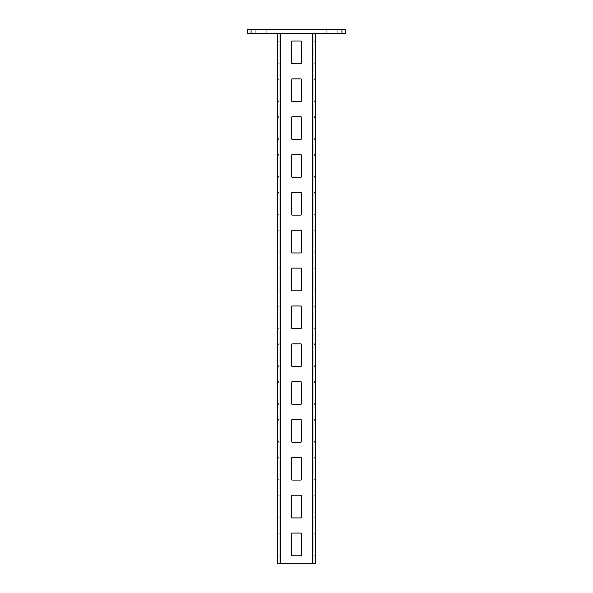 <?xml version="1.0" encoding="UTF-8"?>
<svg xmlns="http://www.w3.org/2000/svg" width="593" height="593" viewBox="0 0 593 593"><rect width="100%" height="100%" fill="white"/><g stroke="black" fill="none" stroke-linecap="round" stroke-linejoin="round"><path stroke-width="0.44" stroke-dasharray="2.96 2.22" d="M262.054 29.65L247.296 29.65L247.296 33.438L255.242 33.438L251.076 33.438L251.076 29.65L262.054 29.65L262.054 33.438L266.22 33.438L255.242 33.438L262.054 33.438L262.054 29.65M341.924 29.65L251.076 29.65L251.076 33.438L345.704 33.438L345.704 29.65L337.758 29.65L341.924 29.65L341.924 33.438L337.758 33.438L341.924 33.438L341.924 29.65M337.758 29.65L326.78 29.65L337.758 29.65L337.758 33.438L326.78 33.438L337.758 33.438L337.758 29.65M313.912 563.35L313.912 33.438L313.912 563.35L312.4 563.35L312.4 33.438L315.424 33.438L315.424 563.35L313.912 563.35M313.912 517.17L313.912 495.978L313.912 517.926L313.912 517.17L315.424 517.17L315.424 495.978L315.424 517.926L315.424 517.17L313.912 517.17M313.912 495.978L313.912 495.222L313.912 495.978L315.424 495.978L315.424 495.222L315.424 495.978L313.912 495.978M313.912 479.322L313.912 458.122L313.912 480.078L313.912 479.322L315.424 479.322L315.424 458.122L315.424 480.078L315.424 479.322L313.912 479.322M313.912 458.122L313.912 457.366L313.912 458.122L315.424 458.122L315.424 457.366L315.424 458.122L313.912 458.122M313.912 441.466L313.912 420.274L313.912 442.23L313.912 441.466L315.424 441.466L315.424 420.274L315.424 442.23L315.424 441.466L313.912 441.466M313.912 420.274L313.912 419.518L313.912 420.274L315.424 420.274L315.424 419.518L315.424 420.274L313.912 420.274M313.912 382.418L313.912 404.374L313.912 381.662L313.912 382.418L315.424 382.418L315.424 403.618L315.424 382.418L313.912 382.418M313.912 344.57L313.912 366.526L313.912 343.814L313.912 344.57L315.424 344.57L315.424 365.77L315.424 344.57L313.912 344.57M313.912 306.722L313.912 328.67L313.912 305.966L313.912 306.722L315.424 306.722L315.424 327.914L315.424 306.722L313.912 306.722M313.912 268.866L313.912 290.822L313.912 268.11L313.912 268.866L315.424 268.866L315.424 290.066L315.424 268.866L313.912 268.866M313.912 231.018L313.912 252.974L313.912 230.262L313.912 231.018L315.424 231.018L315.424 252.218L315.424 231.018L313.912 231.018M313.912 193.17L313.912 215.118L313.912 192.406L313.912 193.17L315.424 193.17L315.424 214.362L315.424 193.17L313.912 193.17M313.912 155.314L313.912 177.27L313.912 154.558L313.912 155.314L315.424 155.314L315.424 176.514L315.424 155.314L313.912 155.314M313.912 117.466L313.912 139.422L313.912 116.71L313.912 117.466L315.424 117.466L315.424 138.658L315.424 117.466L313.912 117.466M313.912 79.61L313.912 101.566L313.912 78.854L313.912 79.61L315.424 79.61L315.424 100.81L315.424 79.61L313.912 79.61M313.912 62.962L313.912 41.006L313.912 63.718L313.912 62.962L315.424 62.962L315.424 41.762L315.424 62.962L313.912 62.962M313.912 555.026L313.912 533.826L313.912 555.782L313.912 555.026L315.424 555.026L315.424 533.826L315.424 555.782L315.424 555.026L313.912 555.026M313.912 533.826L313.912 533.07L313.912 533.826L315.424 533.826L315.424 533.07L315.424 533.826L313.912 533.826M315.424 555.782L313.912 555.782L315.424 555.782M315.424 404.374L315.424 403.618L315.424 404.374L313.912 404.374L315.424 404.374M315.424 366.526L315.424 365.77L315.424 366.526L313.912 366.526L315.424 366.526M315.424 328.67L315.424 327.914L315.424 328.67L313.912 328.67L315.424 328.67M315.424 290.822L315.424 290.066L315.424 290.822L313.912 290.822L315.424 290.822M315.424 252.974L315.424 252.218L315.424 252.974L313.912 252.974L315.424 252.974M315.424 215.118L315.424 214.362L315.424 215.118L313.912 215.118L315.424 215.118M315.424 177.27L315.424 176.514L315.424 177.27L313.912 177.27L315.424 177.27M315.424 139.422L315.424 138.658L315.424 139.422L313.912 139.422L315.424 139.422M315.424 101.566L315.424 100.81L315.424 101.566L313.912 101.566L315.424 101.566M315.424 41.006L315.424 41.762L315.424 41.006L313.912 41.006L315.424 41.006M313.912 533.07L315.424 533.07L313.912 533.07M315.424 517.926L313.912 517.926L315.424 517.926M315.424 495.222L313.912 495.222L315.424 495.222M315.424 480.078L313.912 480.078L315.424 480.078M315.424 457.366L313.912 457.366L315.424 457.366M315.424 442.23L313.912 442.23L315.424 442.23M315.424 419.518L313.912 419.518L315.424 419.518M315.424 381.662L313.912 381.662L315.424 381.662M315.424 343.814L313.912 343.814L315.424 343.814M315.424 305.966L313.912 305.966L315.424 305.966M315.424 268.11L313.912 268.11L315.424 268.11M315.424 230.262L313.912 230.262L315.424 230.262M315.424 192.406L313.912 192.406L315.424 192.406M315.424 154.558L313.912 154.558L315.424 154.558M315.424 116.71L313.912 116.71L315.424 116.71M315.424 78.854L313.912 78.854L315.424 78.854M315.424 63.718L313.912 63.718L315.424 63.718M315.424 33.438L277.576 33.438L277.576 563.35L312.4 563.35M277.576 33.438L312.4 33.438M291.578 533.826L291.578 555.026A0.756 0.756 0 0 0 292.334 555.782L300.666 555.782A0.756 0.756 0 0 0 301.422 555.026L301.422 533.826A0.756 0.756 0 0 0 300.666 533.07L292.334 533.07A0.756 0.756 0 0 0 291.578 533.826M291.578 495.978L291.578 517.17A0.756 0.756 0 0 0 292.334 517.926L300.666 517.926A0.756 0.756 0 0 0 301.422 517.17L301.422 495.978A0.756 0.756 0 0 0 300.666 495.222L292.334 495.222A0.756 0.756 0 0 0 291.578 495.978M291.578 458.122L291.578 479.322A0.756 0.756 0 0 0 292.334 480.078L300.666 480.078A0.756 0.756 0 0 0 301.422 479.322L301.422 458.122A0.756 0.756 0 0 0 300.666 457.366L292.334 457.366A0.756 0.756 0 0 0 291.578 458.122M291.578 420.274L291.578 441.466A0.756 0.756 0 0 0 292.334 442.23L300.666 442.23A0.756 0.756 0 0 0 301.422 441.466L301.422 420.274A0.756 0.756 0 0 0 300.666 419.518L292.334 419.518A0.756 0.756 0 0 0 291.578 420.274M291.578 403.618L291.578 382.418A0.756 0.756 0 0 1 292.334 381.662L300.666 381.662A0.756 0.756 0 0 1 301.422 382.418L301.422 403.618A0.756 0.756 0 0 1 300.666 404.374L292.334 404.374A0.756 0.756 0 0 1 291.578 403.618M291.578 365.77L291.578 344.57A0.756 0.756 0 0 1 292.334 343.814L300.666 343.814A0.756 0.756 0 0 1 301.422 344.57L301.422 365.77A0.756 0.756 0 0 1 300.666 366.526L292.334 366.526A0.756 0.756 0 0 1 291.578 365.77M291.578 327.914L291.578 306.722A0.756 0.756 0 0 1 292.334 305.966L300.666 305.966A0.756 0.756 0 0 1 301.422 306.722L301.422 327.914A0.756 0.756 0 0 1 300.666 328.67L292.334 328.67A0.756 0.756 0 0 1 291.578 327.914M291.578 290.066L291.578 268.866A0.756 0.756 0 0 1 292.334 268.11L300.666 268.11A0.756 0.756 0 0 1 301.422 268.866L301.422 290.066A0.756 0.756 0 0 1 300.666 290.822L292.334 290.822A0.756 0.756 0 0 1 291.578 290.066M291.578 252.218L291.578 231.018A0.756 0.756 0 0 1 292.334 230.262L300.666 230.262A0.756 0.756 0 0 1 301.422 231.018L301.422 252.218A0.756 0.756 0 0 1 300.666 252.974L292.334 252.974A0.756 0.756 0 0 1 291.578 252.218M291.578 214.362L291.578 193.17A0.756 0.756 0 0 1 292.334 192.406L300.666 192.406A0.756 0.756 0 0 1 301.422 193.17L301.422 214.362A0.756 0.756 0 0 1 300.666 215.118L292.334 215.118A0.756 0.756 0 0 1 291.578 214.362M291.578 176.514L291.578 155.314A0.756 0.756 0 0 1 292.334 154.558L300.666 154.558A0.756 0.756 0 0 1 301.422 155.314L301.422 176.514A0.756 0.756 0 0 1 300.666 177.27L292.334 177.27A0.756 0.756 0 0 1 291.578 176.514M291.578 138.658L291.578 117.466A0.756 0.756 0 0 1 292.334 116.71L300.666 116.71A0.756 0.756 0 0 1 301.422 117.466L301.422 138.658A0.756 0.756 0 0 1 300.666 139.422L292.334 139.422A0.756 0.756 0 0 1 291.578 138.658M291.578 100.81L291.578 79.61A0.756 0.756 0 0 1 292.334 78.854L300.666 78.854A0.756 0.756 0 0 1 301.422 79.61L301.422 100.81A0.756 0.756 0 0 1 300.666 101.566L292.334 101.566A0.756 0.756 0 0 1 291.578 100.81M301.422 41.762L301.422 62.962A0.756 0.756 0 0 1 300.666 63.718L292.334 63.718A0.756 0.756 0 0 1 291.578 62.962L291.578 41.762A0.756 0.756 0 0 1 292.334 41.006L300.666 41.006A0.756 0.756 0 0 1 301.422 41.762M279.088 563.35L279.088 33.438L279.088 563.35M279.088 517.926L279.088 495.978L279.088 517.926L277.576 517.926L277.576 495.978L277.576 517.926L279.088 517.926M279.088 495.978L279.088 495.222L279.088 495.978L277.576 495.978L277.576 495.222L277.576 495.978L279.088 495.978M279.088 480.078L279.088 458.122L279.088 480.078L277.576 480.078L277.576 458.122L277.576 480.078L279.088 480.078M279.088 458.122L279.088 457.366L279.088 458.122L277.576 458.122L277.576 457.366L277.576 458.122L279.088 458.122M279.088 442.23L279.088 420.274L279.088 442.23L277.576 442.23L277.576 420.274L277.576 442.23L279.088 442.23M279.088 420.274L279.088 419.518L279.088 420.274L277.576 420.274L277.576 419.518L277.576 420.274L279.088 420.274M279.088 382.418L279.088 404.374L279.088 382.418L277.576 382.418L277.576 381.662L277.576 404.374L277.576 382.418L279.088 382.418M279.088 344.57L279.088 366.526L279.088 344.57L277.576 344.57L277.576 343.814L277.576 366.526L277.576 344.57L279.088 344.57M279.088 306.722L279.088 328.67L279.088 306.722L277.576 306.722L277.576 305.966L277.576 328.67L277.576 306.722L279.088 306.722M279.088 268.866L279.088 290.822L279.088 268.866L277.576 268.866L277.576 268.11L277.576 290.822L277.576 268.866L279.088 268.866M279.088 231.018L279.088 252.974L279.088 231.018L277.576 231.018L277.576 230.262L277.576 252.974L277.576 231.018L279.088 231.018M279.088 193.17L279.088 215.118L279.088 193.17L277.576 193.17L277.576 192.406L277.576 215.118L277.576 193.17L279.088 193.17M279.088 155.314L279.088 177.27L279.088 155.314L277.576 155.314L277.576 154.558L277.576 177.27L277.576 155.314L279.088 155.314M279.088 117.466L279.088 139.422L279.088 117.466L277.576 117.466L277.576 116.71L277.576 139.422L277.576 117.466L279.088 117.466M279.088 79.61L279.088 101.566L279.088 79.61L277.576 79.61L277.576 78.854L277.576 101.566L277.576 79.61L279.088 79.61M279.088 41.762L279.088 63.718L279.088 41.006L279.088 41.762L277.576 41.762L277.576 62.962L277.576 41.762L279.088 41.762M279.088 555.782L279.088 533.826L279.088 555.782L277.576 555.782L279.088 555.782M279.088 533.826L279.088 533.07L279.088 533.826L277.576 533.826L277.576 555.782L277.576 533.07L277.576 533.826L279.088 533.826M277.576 63.718L277.576 62.962L277.576 63.718L279.088 63.718L277.576 63.718M279.088 533.07L277.576 533.07L279.088 533.07M277.576 495.222L279.088 495.222L277.576 495.222M277.576 457.366L279.088 457.366L277.576 457.366M277.576 419.518L279.088 419.518L277.576 419.518M279.088 381.662L277.576 381.662L279.088 381.662M277.576 404.374L279.088 404.374L277.576 404.374M279.088 343.814L277.576 343.814L279.088 343.814M277.576 366.526L279.088 366.526L277.576 366.526M279.088 305.966L277.576 305.966L279.088 305.966M277.576 328.67L279.088 328.67L277.576 328.67M279.088 268.11L277.576 268.11L279.088 268.11M277.576 290.822L279.088 290.822L277.576 290.822M279.088 230.262L277.576 230.262L279.088 230.262M277.576 252.974L279.088 252.974L277.576 252.974M279.088 192.406L277.576 192.406L279.088 192.406M277.576 215.118L279.088 215.118L277.576 215.118M279.088 154.558L277.576 154.558L279.088 154.558M277.576 177.27L279.088 177.27L277.576 177.27M279.088 116.71L277.576 116.71L279.088 116.71M277.576 139.422L279.088 139.422L277.576 139.422M279.088 78.854L277.576 78.854L279.088 78.854M277.576 101.566L279.088 101.566L277.576 101.566M279.088 41.006L277.576 41.006L279.088 41.006M255.242 29.65L255.242 33.438L255.242 29.65M330.946 29.65L330.946 33.438L330.946 29.65M315.424 403.618L313.912 403.618L315.424 403.618M315.424 365.77L313.912 365.77L315.424 365.77M315.424 327.914L313.912 327.914L315.424 327.914M315.424 290.066L313.912 290.066L315.424 290.066M315.424 252.218L313.912 252.218L315.424 252.218M315.424 214.362L313.912 214.362L315.424 214.362M315.424 176.514L313.912 176.514L315.424 176.514M315.424 138.658L313.912 138.658L315.424 138.658M315.424 100.81L313.912 100.81L315.424 100.81M315.424 41.762L313.912 41.762L315.424 41.762M280.6 563.35L280.6 33.438M277.576 555.026L279.088 555.026L277.576 555.026M277.576 517.17L279.088 517.17L277.576 517.17M277.576 479.322L279.088 479.322L277.576 479.322M277.576 441.466L279.088 441.466L277.576 441.466M279.088 403.618L277.576 403.618L279.088 403.618M279.088 365.77L277.576 365.77L279.088 365.77M279.088 327.914L277.576 327.914L279.088 327.914M279.088 290.066L277.576 290.066L279.088 290.066M279.088 252.218L277.576 252.218L279.088 252.218M279.088 214.362L277.576 214.362L279.088 214.362M279.088 176.514L277.576 176.514L279.088 176.514M279.088 138.658L277.576 138.658L279.088 138.658M279.088 100.81L277.576 100.81L279.088 100.81M277.576 62.962L279.088 62.962L277.576 62.962M266.22 33.438L266.22 29.65M326.78 33.438L326.78 29.65"/><path stroke-width="0.89" d="M251.076 29.65L251.076 33.438L247.296 33.438L247.296 29.65L345.704 29.65L345.704 33.438L341.924 33.438L341.924 29.65M251.076 33.438L341.924 33.438M277.576 33.438L277.576 563.35L315.424 563.35L315.424 33.438M291.578 517.17L291.578 495.978A0.756 0.756 0 0 1 292.334 495.222L300.666 495.222A0.756 0.756 0 0 1 301.422 495.978L301.422 517.17A0.756 0.756 0 0 1 300.666 517.926L292.334 517.926A0.756 0.756 0 0 1 291.578 517.17M291.578 479.322L291.578 458.122A0.756 0.756 0 0 1 292.334 457.366L300.666 457.366A0.756 0.756 0 0 1 301.422 458.122L301.422 479.322A0.756 0.756 0 0 1 300.666 480.078L292.334 480.078A0.756 0.756 0 0 1 291.578 479.322M291.578 441.466L291.578 420.274A0.756 0.756 0 0 1 292.334 419.518L300.666 419.518A0.756 0.756 0 0 1 301.422 420.274L301.422 441.466A0.756 0.756 0 0 1 300.666 442.23L292.334 442.23A0.756 0.756 0 0 1 291.578 441.466M291.578 382.418L291.578 403.618A0.756 0.756 0 0 0 292.334 404.374L300.666 404.374A0.756 0.756 0 0 0 301.422 403.618L301.422 382.418A0.756 0.756 0 0 0 300.666 381.662L292.334 381.662A0.756 0.756 0 0 0 291.578 382.418M291.578 344.57L291.578 365.77A0.756 0.756 0 0 0 292.334 366.526L300.666 366.526A0.756 0.756 0 0 0 301.422 365.77L301.422 344.57A0.756 0.756 0 0 0 300.666 343.814L292.334 343.814A0.756 0.756 0 0 0 291.578 344.57M291.578 306.722L291.578 327.914A0.756 0.756 0 0 0 292.334 328.67L300.666 328.67A0.756 0.756 0 0 0 301.422 327.914L301.422 306.722A0.756 0.756 0 0 0 300.666 305.966L292.334 305.966A0.756 0.756 0 0 0 291.578 306.722M291.578 268.866L291.578 290.066A0.756 0.756 0 0 0 292.334 290.822L300.666 290.822A0.756 0.756 0 0 0 301.422 290.066L301.422 268.866A0.756 0.756 0 0 0 300.666 268.11L292.334 268.11A0.756 0.756 0 0 0 291.578 268.866M291.578 231.018L291.578 252.218A0.756 0.756 0 0 0 292.334 252.974L300.666 252.974A0.756 0.756 0 0 0 301.422 252.218L301.422 231.018A0.756 0.756 0 0 0 300.666 230.262L292.334 230.262A0.756 0.756 0 0 0 291.578 231.018M291.578 193.17L291.578 214.362A0.756 0.756 0 0 0 292.334 215.118L300.666 215.118A0.756 0.756 0 0 0 301.422 214.362L301.422 193.17A0.756 0.756 0 0 0 300.666 192.406L292.334 192.406A0.756 0.756 0 0 0 291.578 193.17M291.578 155.314L291.578 176.514A0.756 0.756 0 0 0 292.334 177.27L300.666 177.27A0.756 0.756 0 0 0 301.422 176.514L301.422 155.314A0.756 0.756 0 0 0 300.666 154.558L292.334 154.558A0.756 0.756 0 0 0 291.578 155.314M291.578 117.466L291.578 138.658A0.756 0.756 0 0 0 292.334 139.422L300.666 139.422A0.756 0.756 0 0 0 301.422 138.658L301.422 117.466A0.756 0.756 0 0 0 300.666 116.71L292.334 116.71A0.756 0.756 0 0 0 291.578 117.466M291.578 79.61L291.578 100.81A0.756 0.756 0 0 0 292.334 101.566L300.666 101.566A0.756 0.756 0 0 0 301.422 100.81L301.422 79.61A0.756 0.756 0 0 0 300.666 78.854L292.334 78.854A0.756 0.756 0 0 0 291.578 79.61M301.422 62.962L301.422 41.762A0.756 0.756 0 0 0 300.666 41.006L292.334 41.006A0.756 0.756 0 0 0 291.578 41.762L291.578 62.962A0.756 0.756 0 0 0 292.334 63.718L300.666 63.718A0.756 0.756 0 0 0 301.422 62.962M291.578 555.026L291.578 533.826A0.756 0.756 0 0 1 292.334 533.07L300.666 533.07A0.756 0.756 0 0 1 301.422 533.826L301.422 555.026A0.756 0.756 0 0 1 300.666 555.782L292.334 555.782A0.756 0.756 0 0 1 291.578 555.026M312.4 563.35L312.4 33.438M280.6 563.35L280.6 33.438"/></g></svg>
